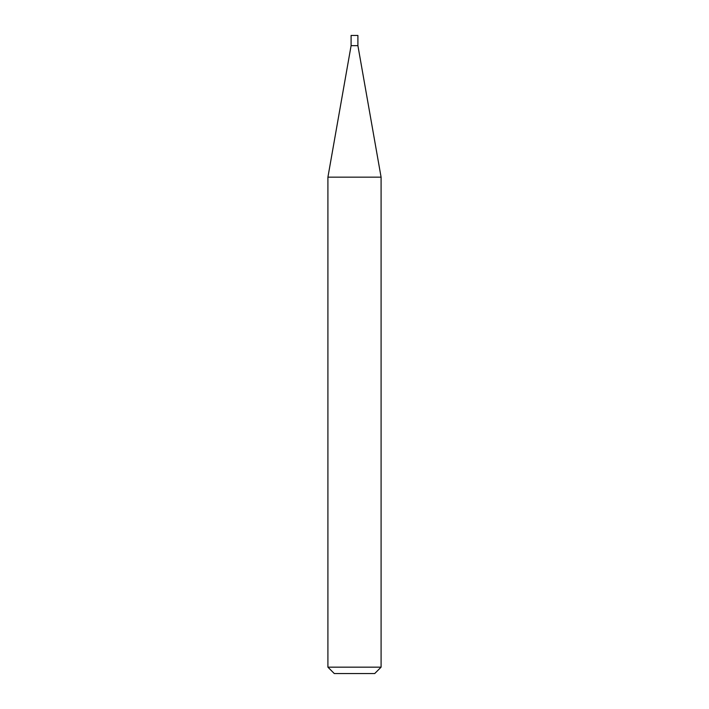 <?xml version="1.0" encoding="UTF-8"?>
<svg xmlns="http://www.w3.org/2000/svg" width="709" height="709" viewBox="0 0 709 709"><rect width="100%" height="100%" fill="white"/><g stroke="black" fill="none" stroke-linecap="round" stroke-linejoin="round"><path stroke-width="1.06" d="M351.097 45.66L357.903 45.66L357.903 35.45L351.097 35.45L351.097 45.66L327.912 177.161L381.087 177.161L357.903 45.66M381.087 667.169L374.707 673.55L334.293 673.55L327.912 667.169L381.087 667.169L381.087 177.161M327.912 667.169L327.912 177.161"/></g></svg>
